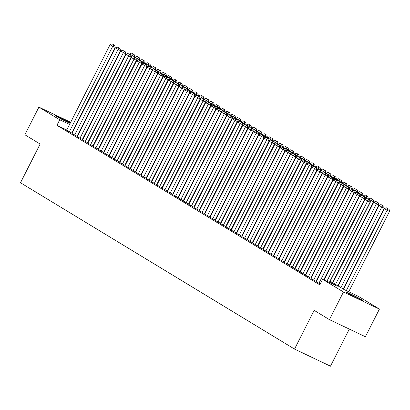 <?xml version="1.0" encoding="UTF-8"?>
<svg xmlns="http://www.w3.org/2000/svg" width="410" height="410" viewBox="0 0 410 410"><rect width="100%" height="100%" fill="white"/><g stroke="black" fill="none" stroke-linecap="round" stroke-linejoin="round"><path stroke-width="0.61" d="M346.957 292.74A9.681 0.425 -153.1 0 1 345.902 291.966A9.681 0.425 -153.1 0 1 352.492 294.851A9.681 0.425 -153.1 0 1 362.117 299.956A9.681 0.425 -153.1 0 1 363.173 300.73A9.681 0.425 -153.1 0 1 356.582 297.844A9.681 0.425 -153.1 0 1 346.957 292.74M70.12 123.4A9.681 0.425 -153.1 0 1 56.201 116.261A9.681 0.425 -153.1 0 1 55.145 115.487A9.681 0.425 -153.1 0 1 60.9 117.962A9.681 0.425 -153.1 0 1 70.376 122.897M349.305 329.087L330.486 366.191L294.529 349.074L20.5 182.752L40.139 144.038L24.872 134.772L38.899 107.123L70.704 122.257M75.876 124.855L76.224 125.065M81.185 128.079L81.534 128.289M86.495 131.302L86.843 131.513M330.045 281.034L344 289.506L358.576 296.44L379.419 309.094L343.467 291.981L322.619 279.328L337.194 286.267L329.696 281.716M343.467 291.981L329.435 319.631L365.392 336.743L379.419 309.094M316.253 281.737L320.225 284.048M310.944 278.513L316.013 281.311M305.629 275.289L310.703 278.088M300.32 272.066L305.394 274.864M295.01 268.842L300.079 271.64M289.701 265.618L294.769 268.417M284.391 262.395L289.46 265.193M279.077 259.176L284.151 261.969M273.767 255.953L278.836 258.746M268.458 252.729L273.526 255.522M263.148 249.505L268.217 252.299M257.834 246.282L262.907 249.075M252.524 243.058L257.598 245.851M247.215 239.835L252.283 242.628M241.905 236.611L246.974 239.404M236.596 233.387L241.664 236.186M231.281 230.164L236.355 232.962M225.971 226.94L231.04 229.738M220.662 223.716L225.731 226.515M215.352 220.493L220.421 223.291M210.038 217.269L215.112 220.067M204.728 214.046L209.802 216.844M199.419 210.822L204.487 213.62M194.109 207.598L199.178 210.397M188.8 204.375L193.868 207.173M183.485 201.151L188.559 203.949M178.176 197.933L183.244 200.726M172.866 194.709L177.935 197.502M167.557 191.485L172.625 194.278M162.242 188.262L167.316 191.055M156.933 185.038L162.006 187.831M151.623 181.814L156.692 184.608M146.314 178.591L151.382 181.384M141.004 175.367L146.073 178.16M135.689 172.144L140.763 174.942M130.38 168.92L135.449 171.718M125.07 165.696L130.139 168.495M119.761 162.473L124.83 165.271M114.446 159.249L119.52 162.047M109.137 156.025L114.211 158.824M103.827 152.802L108.896 155.6M98.518 149.578L103.586 152.376M93.208 146.355L98.277 149.153M87.894 143.131L92.968 145.929M82.584 139.912L87.653 142.706M77.275 136.689L82.343 139.482M71.965 133.465L77.034 136.258M66.779 129.985L56.939 125.301L319.815 284.858L322.619 279.328M316.622 281.009L316.274 280.799M311.313 277.785L310.959 277.575M305.998 274.567L305.65 274.351M300.689 271.343L300.34 271.128M295.379 268.119L295.031 267.904M290.07 264.896L289.716 264.681M284.755 261.672L284.407 261.457M279.446 258.449L279.097 258.233M274.136 255.225L273.788 255.01M268.827 252.001L268.478 251.791M263.517 248.778L263.164 248.568M258.203 245.554L257.854 245.344M252.893 242.33L252.545 242.12M247.584 239.107L247.235 238.897M242.274 235.883L241.92 235.673M236.959 232.66L236.611 232.449M231.65 229.436L231.301 229.226M226.34 226.212L225.992 226.002M221.031 222.989L220.683 222.779M215.721 219.765L215.368 219.555M210.407 216.547L210.058 216.331M205.097 213.323L204.749 213.108M199.788 210.099L199.439 209.884M194.478 206.876L194.125 206.66M189.164 203.652L188.815 203.437M183.854 200.428L183.506 200.213M178.545 197.205L178.196 196.99M173.235 193.981L172.887 193.771M167.926 190.758L167.572 190.547M162.611 187.534L162.263 187.324M157.302 184.31L156.953 184.1M151.992 181.087L151.644 180.877M146.683 177.863L146.329 177.653M141.368 174.639L141.019 174.429M136.059 171.416L135.71 171.206M130.749 168.192L130.4 167.982M125.439 164.969L125.091 164.758M120.13 161.745L119.776 161.535M114.815 158.521L114.467 158.311M109.506 155.303L109.157 155.088M104.196 152.079L103.848 151.864M98.887 148.856L98.533 148.64M93.572 145.632L93.224 145.417M88.263 142.408L87.914 142.193M82.953 139.185L82.605 138.97M77.644 135.961L77.295 135.746M72.334 132.737L71.981 132.527M66.651 130.242L71.724 133.035M329.435 319.631L314.168 310.365L294.529 349.074M56.939 125.301L59.742 119.771L38.899 107.123M69.587 124.455L59.742 119.771M324.735 278.703L324.387 278.492M319.426 275.479L319.077 275.269M314.116 272.255L313.768 272.045M308.807 269.032L308.458 268.822M303.497 265.813L303.144 265.598M298.183 262.59L297.834 262.374M292.873 259.366L292.525 259.151M287.564 256.142L287.215 255.927M282.254 252.919L281.901 252.703M276.94 249.695L276.591 249.48M271.63 246.471L271.282 246.256M266.321 243.248L265.972 243.038M261.011 240.024L260.663 239.814M255.702 236.801L255.348 236.59M250.387 233.577L250.038 233.367M245.077 230.353L244.729 230.143M239.768 227.13L239.419 226.92M234.458 223.906L234.105 223.696M229.144 220.683L228.795 220.472M223.834 217.459L223.486 217.249M218.525 214.235L218.176 214.025M213.215 211.012L212.867 210.801M207.906 207.793L207.552 207.578M202.591 204.57L202.243 204.354M197.282 201.346L196.933 201.131M191.972 198.122L191.624 197.907M186.663 194.899L186.309 194.683M181.348 191.675L181 191.46M176.039 188.451L175.69 188.236M170.729 185.228L170.381 185.018M165.42 182.004L165.071 181.794M160.11 178.78L159.756 178.57M154.796 175.557L154.447 175.347M149.486 172.333L149.137 172.123M144.176 169.11L143.828 168.899M138.867 165.886L138.513 165.676M133.552 162.662L133.204 162.452M128.243 159.439L127.894 159.229M122.933 156.215L122.585 156.005M117.624 152.991L117.275 152.781M112.314 149.768L111.961 149.558M107 146.549L106.651 146.334M101.69 143.326L101.342 143.111M96.381 140.102L96.032 139.887M91.071 136.878L90.718 136.663M85.757 133.655L85.408 133.44M80.447 130.431L80.099 130.216M75.138 127.208L74.789 126.992M85.757 132.758L86.105 132.973M91.066 135.982L91.415 136.197M96.376 139.205L96.724 139.421M101.685 142.429L102.039 142.644M107 145.652L107.348 145.868M112.309 148.876L112.658 149.091M117.619 152.1L117.967 152.315M122.928 155.323L123.277 155.534M128.238 158.547L128.591 158.757M133.552 161.771L133.901 161.981M138.862 164.994L139.21 165.204M144.171 168.218L144.52 168.428M149.481 171.441L149.834 171.652M154.796 174.665L155.144 174.875M160.105 177.889L160.453 178.099M165.414 181.112L165.763 181.322M170.724 184.336L171.072 184.546M176.034 187.56L176.387 187.77M181.348 190.778L181.697 190.993M186.658 194.002L187.006 194.217M191.967 197.225L192.316 197.441M197.277 200.449L197.63 200.664M202.591 203.673L202.94 203.888M207.901 206.896L208.249 207.111M213.21 210.12L213.559 210.335M218.52 213.343L218.868 213.554M223.829 216.567L224.183 216.777M229.144 219.791L229.492 220.001M234.453 223.014L234.802 223.224M239.763 226.238L240.111 226.448M245.072 229.462L245.426 229.672M250.387 232.685L250.735 232.895M255.696 235.909L256.045 236.119M261.006 239.132L261.354 239.343M266.315 242.356L266.664 242.566M271.625 245.58L271.979 245.79M276.94 248.803L277.288 249.013M282.249 252.022L282.598 252.237M287.559 255.245L287.907 255.461M292.868 258.469L293.222 258.684M298.183 261.693L298.531 261.908M303.492 264.916L303.841 265.132M308.802 268.14L309.15 268.355M314.111 271.364L314.46 271.579M319.421 274.587L319.774 274.797M324.735 277.811L325.084 278.021M86.372 132.445L86.003 132.271M66.64 130.267L110.07 44.659L115.154 47.427L114.759 45.402L111.925 43.808L114.759 45.402M71.709 133.065L115.154 47.427M69.295 131.882L112.724 46.274L113.785 44.941M111.925 43.808L110.07 44.659M134.296 57.262L134.588 56.677L132.158 55.524L91.276 136.11M129.334 54.248L131.359 53.059L134.193 54.653L131.359 53.059M133.219 54.192L132.158 55.524L129.504 53.91M134.193 54.653L134.588 56.677M71.95 133.491L115.379 47.883L120.463 50.65L120.068 48.626L117.239 47.032L120.068 48.626M77.018 136.289L120.463 50.65M74.605 135.105L118.034 49.497L119.095 48.165M117.239 47.032L115.379 47.883M77.259 136.714L120.694 51.106L125.778 53.874L125.378 51.85L122.549 50.256L125.378 51.85M82.328 139.513L125.778 53.874M79.914 138.324L123.348 52.721L124.404 51.383M122.549 50.256L120.694 51.106M82.569 139.938L126.003 54.33L131.087 57.098L130.688 55.073L127.858 53.479L130.688 55.073M87.643 142.736L131.087 57.098M85.224 141.547L128.658 55.939L129.719 54.607M127.858 53.479L126.003 54.33M87.883 143.162L131.313 57.554L136.397 60.321L135.997 58.297L133.168 56.703L135.997 58.297M92.952 145.955L136.397 60.321M90.538 144.771L133.967 59.163L135.028 57.83M133.168 56.703L131.313 57.554M139.605 60.485L139.902 59.901L137.473 58.748L96.586 139.333M134.644 57.472L136.673 56.283L139.502 57.877L136.673 56.283M138.529 57.415L137.473 58.748L134.813 57.133M139.502 57.877L139.902 59.901M144.914 63.709L145.212 63.125L142.782 61.971L101.895 142.557M139.953 60.695L141.983 59.506L144.812 61.1L141.983 59.506M143.843 60.634L142.782 61.971L140.128 60.357M144.812 61.1L145.212 63.125M150.224 66.932L150.521 66.348L148.092 65.19L107.205 145.781M145.263 63.919L147.292 62.73L150.121 64.324L147.292 62.73M149.153 63.857L148.092 65.19L145.437 63.581M150.121 64.324L150.521 66.348M155.539 70.151L155.831 69.572L153.401 68.414L112.519 149.004M150.578 67.143L152.602 65.954L155.436 67.547L152.602 65.954M154.462 67.081L153.401 68.414L150.747 66.804M155.436 67.547L155.831 69.572M93.193 146.385L136.622 60.777L141.706 63.545L141.312 61.52L138.477 59.927L141.312 61.52M98.262 149.178L141.706 63.545M95.848 147.995L139.277 62.387L140.338 61.054M138.477 59.927L136.622 60.777M160.848 73.375L161.14 72.795L158.711 71.637L117.829 152.228M155.887 70.366L157.917 69.177L160.746 70.771L157.917 69.177M159.772 70.305L158.711 71.637L156.056 70.028M160.746 70.771L161.14 72.795M98.502 149.609L141.932 64.001L147.021 66.768L146.621 64.744L143.792 63.15L146.621 64.744M103.571 152.402L147.021 66.768M101.157 151.218L144.592 65.61L145.647 64.278M143.792 63.15L141.932 64.001M166.158 76.598L166.455 76.019L164.026 74.861L123.138 155.451M161.197 73.59L163.226 72.401L166.055 73.99L163.226 72.401M165.081 73.528L164.026 74.861L161.371 73.252M166.055 73.99L166.455 76.019M103.812 152.833L147.246 67.225L152.33 69.992L151.931 67.963L149.102 66.374L151.931 67.963M108.886 155.626L152.33 69.992M106.467 154.442L149.901 68.834L150.962 67.501M149.102 66.374L147.246 67.225M171.467 79.822L171.764 79.243L169.335 78.085L128.448 158.675M166.506 76.813L168.536 75.624L171.365 77.213L168.536 75.624M170.396 76.752L169.335 78.085L166.68 76.475M171.365 77.213L171.764 79.243M109.121 156.056L152.556 70.448L157.64 73.216L157.24 71.186L154.411 69.597L157.24 71.186M114.195 158.849L157.64 73.216M111.781 157.665L155.211 72.057L156.272 70.725M154.411 69.597L152.556 70.448M176.782 83.045L177.074 82.466L174.645 81.308L133.762 161.899M171.821 80.037L173.845 78.848L176.679 80.437L173.845 78.848M175.705 79.976L174.645 81.308L171.99 79.699M176.679 80.437L177.074 82.466M114.436 159.28L157.865 73.672L162.949 76.439L162.555 74.41L159.721 72.821L162.555 74.41M119.505 162.073L162.949 76.439M117.091 160.889L160.52 75.281L161.581 73.949M159.721 72.821L157.865 73.672M119.746 162.503L163.175 76.895L168.259 79.663L167.864 77.633L165.035 76.045L167.864 77.633M124.814 165.297L168.259 79.663M122.4 164.113L165.83 78.505L166.89 77.172M165.035 76.045L163.175 76.895M125.055 165.727L168.489 80.119L173.573 82.887L173.174 80.857L170.345 79.268L173.174 80.857M130.124 168.52L173.573 82.887M127.71 167.336L171.144 81.728L172.2 80.396M170.345 79.268L168.489 80.119M130.365 168.946L173.799 83.343L178.883 86.11L178.483 84.081L175.654 82.492L178.483 84.081M135.438 171.744L178.883 86.11M133.019 170.56L176.454 84.952L177.515 83.619M175.654 82.492L173.799 83.343M135.679 172.169L179.108 86.561L184.192 89.334L183.793 87.304L180.964 85.716L183.793 87.304M140.748 174.967L184.192 89.334M138.334 173.784L181.763 88.176L182.824 86.843M180.964 85.716L179.108 86.561M140.989 175.393L184.418 89.785L189.502 92.557L189.107 90.528L186.273 88.939L189.107 90.528M146.057 178.191L189.502 92.557M143.643 177.007L187.073 91.399L188.134 90.067M186.273 88.939L184.418 89.785M146.298 178.616L189.727 93.008L194.817 95.776L194.417 93.752L191.588 92.163L194.417 93.752M151.367 181.415L194.817 95.776M148.953 180.231L192.387 94.623L193.443 93.29M191.588 92.163L189.727 93.008M151.608 181.84L195.042 96.232L200.126 99L199.726 96.975L196.897 95.386L199.726 96.975M156.681 184.638L200.126 99M154.262 183.454L197.697 97.846L198.758 96.514M196.897 95.386L195.042 96.232M156.917 185.064L200.352 99.456L205.436 102.223L205.036 100.199L202.207 98.61L205.036 100.199M161.991 187.862L205.436 102.223M159.577 186.678L203.006 101.07L204.067 99.738M202.207 98.61L200.352 99.456M162.232 188.287L205.661 102.679L210.745 105.447L210.35 103.422L207.516 101.829L210.35 103.422M167.3 191.086L210.745 105.447M164.887 189.902L208.316 104.294L209.377 102.961M207.516 101.829L205.661 102.679M167.541 191.511L210.971 105.903L216.055 108.67L215.66 106.646L212.831 105.052L215.66 106.646M172.61 194.309L216.055 108.67M170.196 193.125L213.625 107.517L214.686 106.185M212.831 105.052L210.971 105.903M172.851 194.735L216.285 109.127L221.369 111.894L220.969 109.87L218.14 108.276L220.969 109.87M177.919 197.533L221.369 111.894M175.506 196.349L218.94 110.741L219.996 109.408M218.14 108.276L216.285 109.127M182.091 86.269L182.383 85.69L179.954 84.532L139.072 165.122M177.13 83.261L179.155 82.072L181.989 83.66L179.155 82.072M181.015 83.199L179.954 84.532L177.299 82.922M181.989 83.66L182.383 85.69M187.401 89.493L187.698 88.914L185.269 87.755L144.381 168.346M182.44 86.484L184.469 85.295L187.298 86.884L184.469 85.295M186.324 86.423L185.269 87.755L182.609 86.146M187.298 86.884L187.698 88.914M192.71 92.716L193.007 92.137L190.578 90.979L149.691 171.57M187.749 89.708L189.779 88.519L192.608 90.108L189.779 88.519M191.639 89.646L190.578 90.979L187.923 89.37M192.608 90.108L193.007 92.137M198.02 95.94L198.317 95.361L195.888 94.203L155 174.793M193.059 92.926L195.088 91.743L197.917 93.331L195.088 91.743M196.949 92.87L195.888 94.203L193.233 92.588M197.917 93.331L198.317 95.361M203.334 99.164L203.626 98.584L201.197 97.426L160.315 178.017M198.373 96.15L200.398 94.966L203.232 96.555L200.398 94.966M202.258 96.094L201.197 97.426L198.542 95.812M203.232 96.555L203.626 98.584M208.644 102.387L208.936 101.803L206.507 100.65L165.625 181.235M203.683 99.374L205.712 98.19L208.541 99.779L205.712 98.19M207.568 99.317L206.507 100.65L203.852 99.035M208.541 99.779L208.936 101.803M213.953 105.611L214.251 105.027L211.821 103.873L170.934 184.459M208.992 102.597L211.022 101.413L213.851 103.002L211.022 101.413M212.877 102.541L211.821 103.873L209.167 102.259M213.851 103.002L214.251 105.027M219.263 108.834L219.56 108.25L217.131 107.097L176.244 187.683M214.302 105.821L216.331 104.637L219.16 106.226L216.331 104.637M218.192 105.765L217.131 107.097L214.476 105.483M219.16 106.226L219.56 108.25M224.577 112.058L224.87 111.474L222.44 110.321L181.558 190.906M219.616 109.045L221.641 107.861L224.475 109.449L221.641 107.861M223.501 108.988L222.44 110.321L219.786 108.706M224.475 109.449L224.87 111.474M229.887 115.282L230.179 114.697L227.75 113.544L186.868 194.13M224.926 112.268L226.95 111.079L229.784 112.673L226.95 111.079M228.811 112.212L227.75 113.544L225.095 111.93M229.784 112.673L230.179 114.697M235.196 118.505L235.494 117.921L233.064 116.768L192.177 197.353M230.235 115.492L232.265 114.303L235.094 115.897L232.265 114.303M234.12 115.435L233.064 116.768L230.405 115.154M235.094 115.897L235.494 117.921M240.506 121.729L240.803 121.145L238.374 119.992L197.487 200.577M235.545 118.715L237.574 117.526L240.403 119.12L237.574 117.526M239.435 118.654L238.374 119.992L235.719 118.377M240.403 119.12L240.803 121.145M178.16 197.958L221.595 112.35L226.679 115.118L226.279 113.093L223.45 111.499L226.279 113.093M183.234 200.756L226.679 115.118M180.815 199.567L224.249 113.965L225.31 112.627M223.45 111.499L221.595 112.35M183.475 201.182L226.904 115.574L231.988 118.341L231.588 116.317L228.759 114.723L231.588 116.317M188.544 203.98L231.988 118.341M186.13 202.791L229.559 117.183L230.62 115.851M228.759 114.723L226.904 115.574M188.784 204.405L232.214 118.797L237.298 121.565L236.903 119.541L234.069 117.947L236.903 119.541M193.853 207.199L237.298 121.565M191.439 206.015L234.868 120.407L235.929 119.074M234.069 117.947L232.214 118.797M194.094 207.629L237.523 122.021L242.612 124.789L242.213 122.764L239.384 121.17L242.213 122.764M199.163 210.422L242.612 124.789M196.749 209.238L240.183 123.63L241.239 122.298M239.384 121.17L237.523 122.021M245.815 124.953L246.113 124.368L243.683 123.21L202.796 203.801M240.854 121.939L242.884 120.75L245.713 122.344L242.884 120.75M244.744 121.878L243.683 123.21L241.029 121.601M245.713 122.344L246.113 124.368M251.13 128.171L251.422 127.592L248.993 126.434L208.111 207.024M246.169 125.163L248.193 123.974L251.028 125.568L248.193 123.974M250.054 125.101L248.993 126.434L246.338 124.824M251.028 125.568L251.422 127.592M256.44 131.395L256.732 130.816L254.302 129.657L213.42 210.248M251.479 128.386L253.508 127.197L256.337 128.791L253.508 127.197M255.363 128.325L254.302 129.657L251.648 128.048M256.337 128.791L256.732 130.816M261.749 134.618L262.046 134.039L259.617 132.881L218.73 213.472M256.788 131.61L258.818 130.421L261.647 132.015L258.818 130.421M260.673 131.548L259.617 132.881L256.962 131.272M261.647 132.015L262.046 134.039M199.403 210.853L242.838 125.245L247.922 128.012L247.522 125.983L244.693 124.394L247.522 125.983M204.477 213.646L247.922 128.012M202.058 212.462L245.493 126.854L246.553 125.521M244.693 124.394L242.838 125.245M267.059 137.842L267.356 137.263L264.927 136.105L224.039 216.695M262.098 134.834L264.127 133.645L266.956 135.233L264.127 133.645M265.987 134.772L264.927 136.105L262.272 134.495M266.956 135.233L267.356 137.263M204.713 214.076L248.147 128.468L253.231 131.236L252.832 129.206L250.003 127.618L252.832 129.206M209.787 216.869L253.231 131.236M207.373 215.686L250.802 130.078L251.863 128.745M250.003 127.618L248.147 128.468M272.373 141.066L272.665 140.486L270.236 139.328L229.354 219.919M267.412 138.057L269.437 136.868L272.271 138.457L269.437 136.868M271.297 137.996L270.236 139.328L267.581 137.719M272.271 138.457L272.665 140.486M210.028 217.3L253.457 131.692L258.541 134.459L258.146 132.43L255.312 130.841L258.146 132.43M215.096 220.093L258.541 134.459M212.682 218.909L256.112 133.301L257.172 131.969M255.312 130.841L253.457 131.692M277.683 144.289L277.975 143.71L275.546 142.552L234.663 223.142M272.722 141.281L274.746 140.092L277.58 141.681L274.746 140.092M276.606 141.219L275.546 142.552L272.891 140.943M277.58 141.681L277.975 143.71M215.337 220.524L258.766 134.916L263.85 137.683L263.456 135.654L260.627 134.065L263.456 135.654M220.406 223.317L263.85 137.683M217.992 222.133L261.421 136.525L262.482 135.192M260.627 134.065L258.766 134.916M282.992 147.513L283.289 146.934L280.86 145.775L239.973 226.366M278.031 144.504L280.061 143.315L282.89 144.904L280.061 143.315M281.916 144.443L280.86 145.775L278.2 144.166M282.89 144.904L283.289 146.934M220.647 223.747L264.081 138.139L269.165 140.907L268.765 138.877L265.936 137.288L268.765 138.877M225.715 226.54L269.165 140.907M223.301 225.356L266.736 139.748L267.791 138.416M265.936 137.288L264.081 138.139M288.302 150.736L288.599 150.157L286.17 148.999L245.282 229.59M283.341 147.728L285.37 146.539L288.199 148.128L285.37 146.539M287.231 147.667L286.17 148.999L283.515 147.39M288.199 148.128L288.599 150.157M225.956 226.971L269.39 141.363L274.474 144.13L274.075 142.101L271.246 140.512L274.075 142.101M231.03 229.764L274.474 144.13M228.611 228.58L272.045 142.972L273.106 141.64M271.246 140.512L269.39 141.363M293.611 153.96L293.909 153.381L291.479 152.223L250.592 232.813M288.65 150.947L290.68 149.763L293.509 151.351L290.68 149.763M292.54 150.89L291.479 152.223L288.824 150.613M293.509 151.351L293.909 153.381M231.271 230.189L274.7 144.581L279.784 147.354L279.384 145.325L276.555 143.736L279.384 145.325M236.339 232.988L279.784 147.354M233.925 231.804L277.355 146.196L278.416 144.863M276.555 143.736L274.7 144.581M298.926 157.184L299.218 156.605L296.789 155.446L255.907 236.037M293.965 154.17L295.989 152.986L298.823 154.575L295.989 152.986M297.85 154.114L296.789 155.446L294.134 153.832M298.823 154.575L299.218 156.605M236.58 233.413L280.01 147.805L285.093 150.578L284.699 148.548L281.865 146.959L284.699 148.548M241.649 236.211L285.093 150.578M239.235 235.027L282.664 149.419L283.725 148.087M281.865 146.959L280.01 147.805M304.235 160.407L304.527 159.828L302.098 158.67L261.216 239.255M299.274 157.394L301.304 156.21L304.133 157.799L301.304 156.21M303.159 157.337L302.098 158.67L299.443 157.056M304.133 157.799L304.527 159.828M241.89 236.637L285.319 151.029L290.408 153.796L290.008 151.772L287.179 150.183L290.008 151.772M246.958 239.435L290.408 153.796M244.544 238.251L287.979 152.643L289.035 151.31M287.179 150.183L285.319 151.029M309.545 163.631L309.842 163.047L307.413 161.894L266.526 242.479M304.584 160.617L306.613 159.434L309.442 161.022L306.613 159.434M308.469 160.561L307.413 161.894L304.758 160.279M309.442 161.022L309.842 163.047M247.199 239.86L290.634 154.252L295.718 157.02L295.318 154.995L292.489 153.407L295.318 154.995M252.273 242.658L295.718 157.02M249.854 241.475L293.288 155.867L294.349 154.534M292.489 153.407L290.634 154.252M314.854 166.855L315.152 166.27L312.722 165.117L271.835 245.703M309.893 163.841L311.923 162.657L314.752 164.246L311.923 162.657M313.783 163.785L312.722 165.117L310.068 163.503M314.752 164.246L315.152 166.27M252.509 243.084L295.943 157.476L301.027 160.243L300.627 158.219L297.798 156.63L300.627 158.219M257.582 245.882L301.027 160.243M255.169 244.698L298.598 159.09L299.659 157.758M297.798 156.63L295.943 157.476M320.169 170.078L320.461 169.494L318.032 168.341L277.15 248.926M315.208 167.065L317.232 165.881L320.066 167.47L317.232 165.881M319.093 167.008L318.032 168.341L315.377 166.726M320.066 167.47L320.461 169.494M257.823 246.307L301.253 160.7L306.337 163.467L305.942 161.443L303.108 159.854L305.942 161.443M262.892 249.106L306.337 163.467M260.478 247.922L303.907 162.314L304.968 160.981M303.108 159.854L301.253 160.7M325.478 173.302L325.771 172.718L323.341 171.564L282.459 252.15M320.517 170.288L322.542 169.099L325.376 170.693L322.542 169.099M324.402 170.232L323.341 171.564L320.687 169.95M325.376 170.693L325.771 172.718M263.133 249.531L306.562 163.923L311.646 166.691L311.252 164.666L308.422 163.072L311.252 164.666M268.202 252.329L311.646 166.691M265.788 251.145L309.217 165.537L310.278 164.205M308.422 163.072L306.562 163.923M330.788 176.525L331.085 175.941L328.656 174.788L287.769 255.374M325.827 173.512L327.856 172.323L330.685 173.917L327.856 172.323M329.712 173.456L328.656 174.788L325.996 173.174M330.685 173.917L331.085 175.941M268.442 252.755L311.877 167.147L316.961 169.914L316.561 167.89L313.732 166.296L316.561 167.89M273.511 255.553L316.961 169.914M271.097 254.369L314.531 168.761L315.587 167.429M313.732 166.296L311.877 167.147M336.097 179.749L336.395 179.165L333.965 178.012L293.078 258.597M331.136 176.736L333.166 175.547L335.995 177.14L333.166 175.547M335.026 176.679L333.965 178.012L331.311 176.397M335.995 177.14L336.395 179.165M273.752 255.978L317.186 170.37L322.27 173.138L321.87 171.113L319.041 169.52L321.87 171.113M278.826 258.777L322.27 173.138M276.407 257.593L319.841 171.985L320.902 170.647M319.041 169.52L317.186 170.37M341.407 182.973L341.704 182.388L339.275 181.235L298.388 261.821M336.446 179.959L338.476 178.77L341.304 180.364L338.476 178.77M340.336 179.898L339.275 181.235L336.62 179.621M341.304 180.364L341.704 182.388M279.066 259.202L322.496 173.594L327.58 176.361L327.18 174.337L324.351 172.743L327.18 174.337M284.135 262L327.58 176.361M281.721 260.811L325.151 175.203L326.211 173.871M324.351 172.743L322.496 173.594M346.722 186.196L347.014 185.612L344.584 184.454L303.702 265.044M341.761 183.183L343.785 181.994L346.619 183.588L343.785 181.994M345.645 183.121L344.584 184.454L341.93 182.845M346.619 183.588L347.014 185.612M284.376 262.426L327.805 176.818L332.889 179.585L332.495 177.561L329.66 175.967L332.495 177.561M289.445 265.219L332.889 179.585M287.031 264.035L330.46 178.427L331.521 177.094M329.66 175.967L327.805 176.818M352.031 189.415L352.323 188.836L349.894 187.677L309.012 268.268M347.07 186.406L349.1 185.217L351.929 186.811L349.1 185.217M350.955 186.345L349.894 187.677L347.239 186.068M351.929 186.811L352.323 188.836M289.685 265.649L333.115 180.041L338.204 182.809L337.804 180.784L334.975 179.19L337.804 180.784M294.754 268.442L338.204 182.809M292.34 267.258L335.775 181.65L336.83 180.318M334.975 179.19L333.115 180.041M357.341 192.638L357.638 192.059L355.209 190.901L314.321 271.492M352.38 189.63L354.409 188.441L357.238 190.035L354.409 188.441M356.264 189.569L355.209 190.901L352.554 189.292M357.238 190.035L357.638 192.059M294.995 268.873L338.429 183.265L343.513 186.032L343.114 184.008L340.285 182.414L343.114 184.008M300.069 271.666L343.513 186.032M297.65 270.482L341.084 184.874L342.145 183.542M340.285 182.414L338.429 183.265M362.65 195.862L362.947 195.283L360.518 194.125L319.631 274.715M357.689 192.854L359.719 191.665L362.548 193.259L359.719 191.665M361.579 192.792L360.518 194.125L357.863 192.515M362.548 193.259L362.947 195.283M300.305 272.096L343.739 186.488L348.823 189.256L348.423 187.226L345.594 185.638L348.423 187.226M305.378 274.89L348.823 189.256M302.964 273.706L346.394 188.098L347.454 186.765M345.594 185.638L343.739 186.488M367.965 199.086L368.257 198.507L365.828 197.348L324.945 277.939M363.004 196.077L365.028 194.888L367.862 196.477L365.028 194.888M366.888 196.016L365.828 197.348L363.173 195.739M367.862 196.477L368.257 198.507M305.619 275.32L349.048 189.712L354.132 192.48L353.738 190.45L350.904 188.861L353.738 190.45M310.688 278.113L354.132 192.48M308.274 276.929L351.703 191.321L352.764 189.989M350.904 188.861L349.048 189.712M332.561 282.562L373.566 201.73L371.137 200.572L330.255 281.163M368.313 199.301L370.338 198.112L373.172 199.701L370.338 198.112M372.198 199.239L371.137 200.572L368.482 198.963M373.172 199.701L373.566 201.73M310.929 278.544L354.358 192.936L359.442 195.703L359.047 193.674L356.218 192.085L359.047 193.674M315.997 281.337L359.442 195.703M313.583 280.153L357.013 194.545L358.073 193.212M356.218 192.085L354.358 192.936M337.871 285.785L378.881 204.954L376.452 203.796L335.564 284.386M332.91 282.772L373.792 202.186L375.652 201.336L378.481 202.924L375.652 201.336M377.507 202.463L376.452 203.796L373.792 202.186M378.481 202.924L378.881 204.954M316.238 281.767L359.672 196.159L364.756 198.927L364.357 196.897L361.528 195.309L364.357 196.897M323.7 279.845L364.756 198.927M318.893 283.377L362.327 197.769L363.383 196.436M361.528 195.309L359.672 196.159M343.18 289.009L384.19 208.177L381.761 207.019L340.874 287.61M338.219 285.995L379.106 205.41L380.962 204.559L383.791 206.148L380.962 204.559M382.822 205.687L381.761 207.019L379.106 205.41M383.791 206.148L384.19 208.177M324.069 280.02L364.982 199.383L370.066 202.15L369.666 200.121L366.837 198.532L369.666 200.121M329.297 282.505L370.066 202.15M326.867 281.352L367.637 200.992L368.698 199.66M366.837 198.532L364.982 199.383M348.731 291.756L389.5 211.401L387.071 210.243L346.301 290.603M343.529 289.219L384.416 208.634L386.271 207.783L389.1 209.372L386.271 207.783M388.132 208.91L387.071 210.243L384.416 208.634M389.1 209.372L389.5 211.401"/></g></svg>
